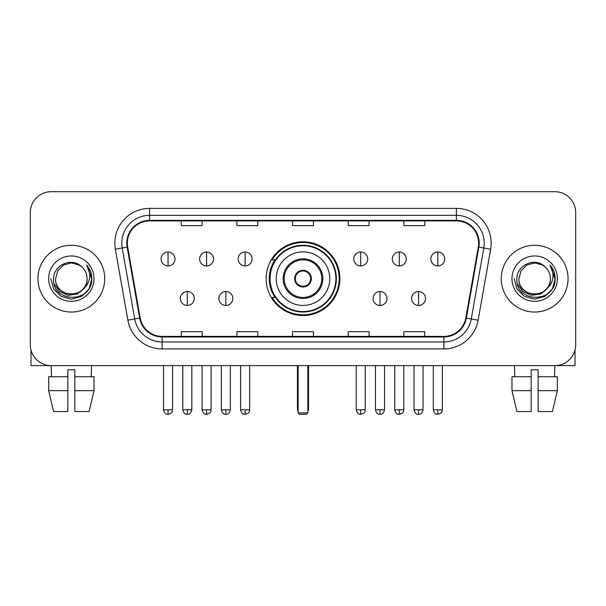 <?xml version="1.0" encoding="UTF-8"?>
<svg xmlns="http://www.w3.org/2000/svg" width="606" height="606" viewBox="0 0 606 606"><rect width="100%" height="100%" fill="white"/><g stroke="black" fill="none" stroke-linecap="round" stroke-linejoin="round"><path stroke-width="0.91" d="M266.132 278.654A36.868 36.868 0 0 0 303 315.521A36.868 36.868 0 0 0 339.868 278.654A36.868 36.868 0 0 0 303 241.779A36.868 36.868 0 0 0 266.132 278.654M274.972 297.432A33.739 33.739 0 0 1 274.972 259.868M30.3 212.562L30.3 344.738A20.869 20.869 0 0 0 51.169 365.607L554.831 365.607A20.869 20.869 0 0 0 575.7 344.738L575.7 212.562A20.869 20.869 0 0 0 554.831 191.693L51.169 191.693A20.869 20.869 0 0 0 30.3 212.562L30.3 344.738M37.951 278.654A33.391 33.391 0 0 0 71.341 312.045A33.391 33.391 0 0 0 104.74 278.654A33.391 33.391 0 0 0 71.341 245.263A33.391 33.391 0 0 0 37.951 278.654A33.391 33.391 0 0 0 71.341 312.045A33.391 33.391 0 0 0 104.74 278.654A33.391 33.391 0 0 0 71.341 245.263A33.391 33.391 0 0 0 37.951 278.654M501.26 278.654A33.391 33.391 0 0 0 534.659 312.045A33.391 33.391 0 0 0 568.049 278.654A33.391 33.391 0 0 0 534.659 245.263A33.391 33.391 0 0 0 501.26 278.654A33.391 33.391 0 0 0 534.659 312.045A33.391 33.391 0 0 0 568.049 278.654A33.391 33.391 0 0 0 534.659 245.263A33.391 33.391 0 0 0 501.26 278.654M127.343 243.173A22.263 22.263 0 0 1 149.606 220.91L456.394 220.91A22.263 22.263 0 0 1 478.316 247.036L465.802 317.998A22.263 22.263 0 0 1 443.88 336.391L162.12 336.391A22.263 22.263 0 0 1 140.198 317.998L127.684 247.036A22.263 22.263 0 0 1 127.343 243.173M126.79 243.173A22.816 22.816 0 0 0 127.139 247.134L139.645 318.089A22.816 22.816 0 0 0 162.12 336.951L443.88 336.951A22.816 22.816 0 0 0 466.355 318.089L478.861 247.134A22.816 22.816 0 0 0 456.394 220.357L149.606 220.357A22.816 22.816 0 0 0 126.79 243.173M115.352 249.21A34.784 34.784 0 0 1 149.606 208.388L456.394 208.388A34.784 34.784 0 0 1 490.648 249.21L478.134 320.173A34.784 34.784 0 0 1 443.88 348.912L162.12 348.912A34.784 34.784 0 0 1 127.866 320.173L115.352 249.21L122.2 248.005A27.823 27.823 0 0 1 149.606 215.35L456.394 215.35A27.823 27.823 0 0 1 483.8 248.005L471.286 318.961A27.823 27.823 0 0 1 443.88 341.958L162.12 341.958A27.823 27.823 0 0 1 134.714 318.961L122.2 248.005A27.823 27.823 0 0 1 121.783 243.173M554.831 191.693L51.169 191.693M51.472 376.743L51.169 365.607L554.831 365.607L554.528 376.743M575.7 344.738L575.7 212.562M466.355 318.089L471.286 318.961L483.8 248.005L490.648 249.21M292.562 220.91L292.562 225.621L313.438 225.621L313.438 220.91M236.916 220.91L236.916 225.621L257.785 225.621L257.785 220.91M181.262 220.91L181.262 225.621L202.131 225.621L202.131 220.91M348.215 220.91L348.215 225.621L369.084 225.621L369.084 220.91M403.869 220.91L403.869 225.621L424.738 225.621L424.738 220.91M313.438 336.391L313.438 331.679L292.562 331.679L292.562 336.391M257.785 336.391L257.785 331.679L236.916 331.679L236.916 336.391M202.131 336.391L202.131 331.679L181.262 331.679L181.262 336.391M369.084 336.391L369.084 331.679L348.215 331.679L348.215 336.391M424.738 336.391L424.738 331.679L403.869 331.679L403.869 336.391M87.067 278.654C88.029 298.932 54.661 298.932 55.623 278.654L57.729 270.791L63.486 265.034L71.341 262.928L79.204 265.034L81.643 266.776C71.993 256.664 53.419 264.989 53.593 278.654C51.828 302.924 91.18 303.561 91.817 279.828L91.847 278.654C91.786 273.495 90.074 268.966 86.703 265.064C89.264 269.276 90.173 273.806 89.415 278.654C88.681 282.775 86.673 286.146 83.393 288.751A15.726 15.726 0 0 0 87.067 278.654C88.029 298.932 54.661 298.932 55.623 278.654C54.661 298.932 88.029 298.932 87.067 278.654A15.726 15.726 0 0 0 81.643 266.776M83.393 288.751C75.046 300.031 54.805 292.819 55.623 278.654M84.393 287.911L77.295 294.054L67.993 295.349L59.433 291.478L54.086 283.752M48.662 278.654A22.68 22.68 0 0 0 71.341 301.334A22.68 22.68 0 0 0 94.021 278.654A22.68 22.68 0 0 0 71.341 255.974A22.68 22.68 0 0 0 48.662 278.654M86.703 265.064L91.839 279.245L90.885 272.442L91.839 279.245L90.885 272.442L91.839 279.245L86.855 265.239L91.839 279.245L86.855 265.239L91.847 278.654L89.105 288.903L81.598 296.41L71.341 299.159L61.092 296.41L53.586 288.903L50.843 278.654M86.855 265.239L91.839 279.26M30.997 350.086L30.997 365.607L111.693 365.607M48.654 376.743L48.654 390.65L53.593 411.527L48.654 390.65L48.654 376.743L67.864 376.743L67.864 369.781L74.826 369.781L74.826 376.743L94.036 376.743L94.036 390.65L89.097 411.527L94.036 390.65L74.826 390.65L74.826 376.743M91.521 365.607L91.218 376.743M67.864 376.743L67.864 411.527L53.593 411.527M48.654 390.65L67.864 390.65M89.097 411.527L74.826 411.527L74.826 390.65M276.215 278.654A26.785 26.785 0 0 1 303 251.869A26.785 26.785 0 0 1 329.785 278.654A26.785 26.785 0 0 1 303 305.432A26.785 26.785 0 0 1 276.215 278.654A26.785 26.785 0 0 0 303 305.432A26.785 26.785 0 0 0 329.785 278.654M284.214 278.654A18.786 18.786 0 0 0 303 297.432A18.786 18.786 0 0 0 321.786 278.654A18.786 18.786 0 0 0 303 259.868A18.786 18.786 0 0 0 284.214 278.654M275.389 259.868A33.391 33.391 0 0 0 275.389 297.432M335.906 278.654A32.906 32.906 0 0 0 303 245.748A32.906 32.906 0 0 0 270.094 278.654A32.906 32.906 0 0 0 303 311.56A32.906 32.906 0 0 0 335.906 278.654M294.652 278.654A8.348 8.348 0 0 0 303 287.002A8.348 8.348 0 0 0 311.348 278.654A8.348 8.348 0 0 0 303 270.306A8.348 8.348 0 0 0 294.652 278.654M339.178 278.654A36.178 36.178 0 0 1 272.086 297.432L275.435 297.432A33.353 33.353 0 0 0 325.066 303.659A33.353 33.353 0 0 0 325.066 253.641A33.353 33.353 0 0 0 275.435 259.868L272.086 259.868A36.178 36.178 0 0 1 339.178 278.654M294.917 276.563L295.205 276.563A8.075 8.075 0 0 1 310.795 276.563L310.363 276.563A7.651 7.651 0 0 1 303 286.305A7.651 7.651 0 0 1 295.637 276.563A7.651 7.651 0 0 1 310.363 276.563L311.083 276.563M295.205 276.563L295.637 276.563L295.205 276.563M311.083 280.737L310.363 280.737A7.651 7.651 0 0 1 295.637 280.737L294.917 280.737M310.363 280.737L310.795 280.737A8.075 8.075 0 0 1 295.205 280.737L295.637 280.737M298.129 365.607L298.129 412.913L307.871 412.913L307.871 365.607M298.129 412.913L299.523 414.307L306.477 414.307L307.871 412.913M168.044 252.005A6.954 6.954 0 0 0 161.082 258.967A6.954 6.954 0 0 0 168.044 265.92A6.954 6.954 0 0 0 174.998 258.967A6.954 6.954 0 0 0 168.044 252.005L168.044 265.92A6.954 6.954 0 0 0 174.998 258.967A6.954 6.954 0 0 0 168.044 252.005M206.578 252.005A6.954 6.954 0 0 0 199.624 258.967A6.954 6.954 0 0 0 206.578 265.92A6.954 6.954 0 0 0 213.539 258.967A6.954 6.954 0 0 0 206.578 252.005L206.578 265.92A6.954 6.954 0 0 0 213.539 258.967A6.954 6.954 0 0 0 206.578 252.005M245.119 252.005A6.954 6.954 0 0 0 238.166 258.967A6.954 6.954 0 0 0 245.119 265.92A6.954 6.954 0 0 0 252.081 258.967A6.954 6.954 0 0 0 245.119 252.005L245.119 265.92A6.954 6.954 0 0 0 252.081 258.967A6.954 6.954 0 0 0 245.119 252.005M360.737 252.005A6.954 6.954 0 0 0 353.783 258.967A6.954 6.954 0 0 0 360.737 265.92A6.954 6.954 0 0 0 367.698 258.967A6.954 6.954 0 0 0 360.737 252.005L360.737 265.92A6.954 6.954 0 0 0 367.698 258.967A6.954 6.954 0 0 0 360.737 252.005M399.278 252.005A6.954 6.954 0 0 0 392.324 258.967A6.954 6.954 0 0 0 399.278 265.92A6.954 6.954 0 0 0 406.24 258.967A6.954 6.954 0 0 0 399.278 252.005L399.278 265.92A6.954 6.954 0 0 0 406.24 258.967A6.954 6.954 0 0 0 399.278 252.005M437.82 252.005A6.954 6.954 0 0 0 430.866 258.967A6.954 6.954 0 0 0 437.82 265.92A6.954 6.954 0 0 0 444.774 258.967A6.954 6.954 0 0 0 437.82 252.005L437.82 265.92A6.954 6.954 0 0 0 444.774 258.967A6.954 6.954 0 0 0 437.82 252.005M187.315 291.524A6.954 6.954 0 0 0 180.353 298.478A6.954 6.954 0 0 0 187.315 305.432A6.954 6.954 0 0 0 194.268 298.478A6.954 6.954 0 0 0 187.315 291.524L187.315 305.432A6.954 6.954 0 0 0 194.268 298.478A6.954 6.954 0 0 0 187.315 291.524M225.849 291.524A6.954 6.954 0 0 0 218.895 298.478A6.954 6.954 0 0 0 225.849 305.432A6.954 6.954 0 0 0 232.81 298.478A6.954 6.954 0 0 0 225.849 291.524L225.849 305.432A6.954 6.954 0 0 0 232.81 298.478A6.954 6.954 0 0 0 225.849 291.524M380.007 291.524A6.954 6.954 0 0 0 373.054 298.478A6.954 6.954 0 0 0 380.007 305.432A6.954 6.954 0 0 0 386.969 298.478A6.954 6.954 0 0 0 380.007 291.524L380.007 305.432A6.954 6.954 0 0 0 386.969 298.478A6.954 6.954 0 0 0 380.007 291.524M418.549 291.524A6.954 6.954 0 0 0 411.595 298.478A6.954 6.954 0 0 0 418.549 305.432A6.954 6.954 0 0 0 425.503 298.478A6.954 6.954 0 0 0 418.549 291.524L418.549 305.432A6.954 6.954 0 0 0 425.503 298.478A6.954 6.954 0 0 0 418.549 291.524M575.003 350.086L575.003 365.607L494.307 365.607M531.174 376.743L531.174 390.65L511.964 390.65L516.903 411.527L511.964 390.65L511.964 376.743L531.174 376.743L531.174 369.781L538.136 369.781L538.136 376.743L557.346 376.743L557.346 390.65L552.407 411.527L557.346 390.65L538.136 390.65L538.136 376.743L538.136 411.527L552.407 411.527M531.174 390.65L531.174 411.527L516.903 411.527M514.479 365.607L514.782 376.743M550.377 278.654C551.339 298.932 517.971 298.932 518.933 278.654L521.039 270.791L526.796 265.034L534.659 262.928L542.514 265.034L544.953 266.776C535.31 256.664 516.729 264.989 516.903 278.654C515.138 302.924 554.49 303.561 555.126 279.828L555.157 278.654C555.104 273.495 553.384 268.966 550.013 265.064C552.581 269.276 553.483 273.806 552.725 278.654C551.99 282.775 549.983 286.146 546.703 288.751A15.726 15.726 0 0 0 550.377 278.654C551.339 298.932 517.971 298.932 518.933 278.654C517.971 298.932 551.339 298.932 550.377 278.654A15.726 15.726 0 0 0 544.953 266.776M546.703 288.751C538.355 300.031 518.115 292.819 518.933 278.654M547.703 287.911L540.605 294.054L531.303 295.349L522.743 291.478L517.395 283.752M511.979 278.654A22.68 22.68 0 0 0 534.659 301.334A22.68 22.68 0 0 0 557.338 278.654A22.68 22.68 0 0 0 534.659 255.974A22.68 22.68 0 0 0 511.979 278.654M550.013 265.064L555.149 279.245L554.195 272.442L555.149 279.245L554.195 272.442L555.149 279.245L550.165 265.239L555.149 279.245L550.165 265.239L555.157 278.654L552.414 288.903L544.908 296.41L534.659 299.159L524.402 296.41L516.895 288.903L514.153 278.654M550.165 265.239L555.149 279.26M456.394 208.388L456.394 220.357M122.2 248.005L127.139 247.134M162.12 348.912L162.12 336.951M443.88 336.951L443.88 348.912M127.866 320.173L139.645 318.089M478.861 247.134L483.8 248.005M149.606 208.388L149.606 220.357M471.286 318.961L478.134 320.173M322.824 278.654A19.824 19.824 0 0 0 303 258.823A19.824 19.824 0 0 0 283.176 278.654A19.824 19.824 0 0 0 303 298.478A19.824 19.824 0 0 0 322.824 278.654M297.432 365.607L297.432 408.739L298.129 408.739M307.871 408.739L308.568 408.739L308.568 365.607M168.044 409.785L163.522 409.785C164.309 413.012 165.817 414.519 168.044 414.307L168.044 409.785L172.566 409.785L172.566 365.607M206.578 409.785L202.056 409.785C202.851 413.012 204.358 414.519 206.578 414.307L206.578 409.785L211.1 409.785L211.1 365.607M245.119 409.785L240.597 409.785C241.385 413.012 242.892 414.519 245.119 414.307L245.119 409.785L249.642 409.785L249.642 365.607M360.737 409.785L356.222 409.785C357.01 413.012 358.517 414.519 360.737 414.307L360.737 409.785L365.259 409.785L365.259 365.607M399.278 409.785L394.756 409.785C395.544 413.012 397.051 414.519 399.278 414.307L399.278 409.785L403.801 409.785L403.801 365.607M437.82 409.785L433.298 409.785C434.085 413.012 435.593 414.519 437.82 414.307L437.82 409.785L442.342 409.785L442.342 365.607M187.315 409.785L182.792 409.785C183.58 413.012 185.088 414.519 187.315 414.307L187.315 409.785L191.829 409.785L191.829 365.607M225.849 409.785L221.326 409.785C222.122 413.012 223.629 414.519 225.849 414.307L225.849 409.785L230.371 409.785L230.371 365.607M380.007 409.785L375.485 409.785C376.281 413.012 377.788 414.519 380.007 414.307L380.007 409.785L384.53 409.785L384.53 365.607M418.549 409.785L414.027 409.785C414.815 413.012 416.322 414.519 418.549 414.307L418.549 409.785L423.071 409.785L423.071 365.607M297.432 408.739A5.568 5.568 0 0 0 298.129 411.436M307.871 411.436A5.568 5.568 0 0 0 308.568 408.739M163.522 409.785L163.522 365.607M172.566 409.785C171.922 411.186 173.528 412.777 168.044 414.307M202.056 409.785L202.056 365.607M211.1 409.785C210.464 411.186 212.07 412.777 206.578 414.307M240.597 409.785L240.597 365.607M249.642 409.785C249.005 411.186 250.611 412.777 245.119 414.307M356.222 409.785L356.222 365.607M365.259 409.785C364.623 411.186 366.229 412.777 360.737 414.307M394.756 409.785L394.756 365.607M403.801 409.785C403.164 411.186 404.77 412.777 399.278 414.307M433.298 409.785L433.298 365.607M442.342 409.785C441.706 411.186 443.304 412.777 437.82 414.307M182.792 409.785L182.792 365.607M191.829 409.785C191.041 413.012 189.534 414.519 187.315 414.307M221.326 409.785L221.326 365.607M230.371 409.785C229.583 413.012 228.076 414.519 225.849 414.307M375.485 409.785L375.485 365.607M384.53 409.785C383.742 413.012 382.234 414.519 380.007 414.307M414.027 409.785L414.027 365.607M423.071 409.785C422.284 413.012 420.776 414.519 418.549 414.307"/></g></svg>
